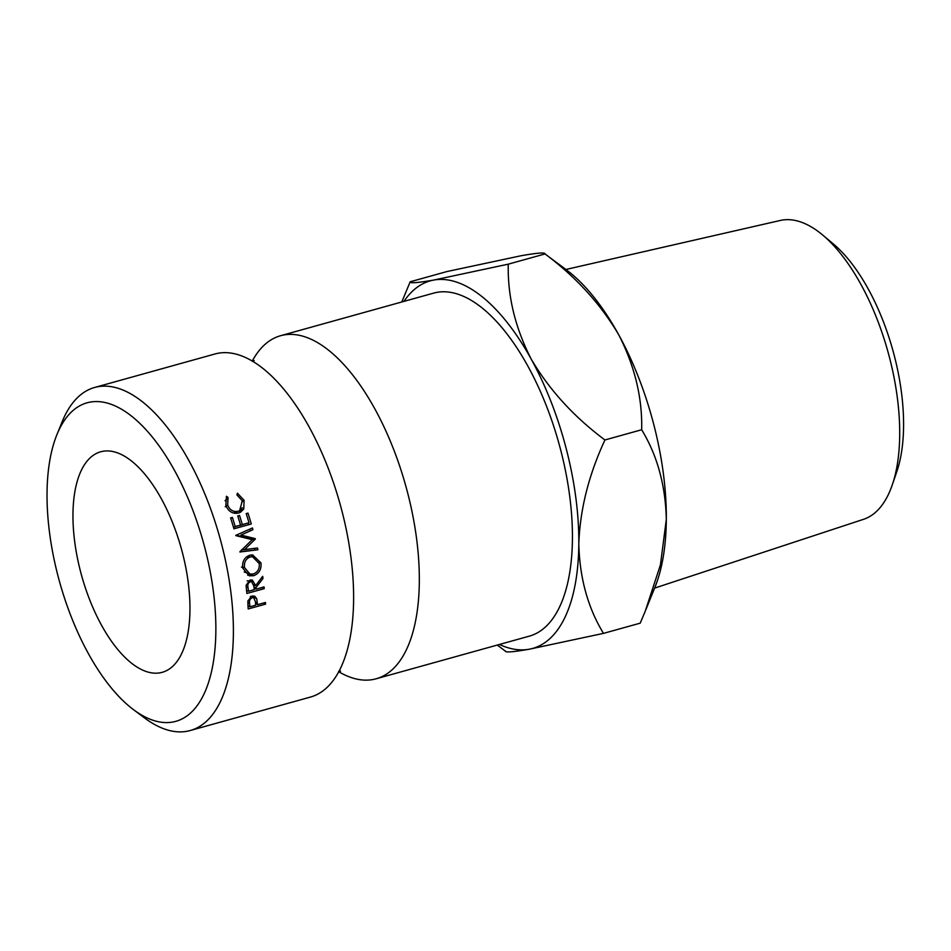 <?xml version="1.0" encoding="UTF-8"?>
<svg xmlns="http://www.w3.org/2000/svg" width="951" height="951" viewBox="0 0 951 951"><rect width="100%" height="100%" fill="white"/><g stroke="black" fill="none" stroke-linecap="round" stroke-linejoin="round"><path stroke-width="1.43" d="M190.141 730.546L310.442 697.071A178.063 80.276 -105.6 0 0 346.14 653.812A178.063 80.276 -105.6 0 0 309.17 427.047A178.063 80.276 -105.6 0 0 267.861 372.578A178.063 80.276 -105.6 0 0 214.962 353.986L94.66 387.461A178.063 80.276 74.4 0 1 188.857 460.522A178.063 80.276 74.4 0 1 190.141 730.546A178.063 80.276 74.4 0 1 144.54 717.934L133.449 709.624A165.343 74.547 -105.6 0 0 213.095 663.584A165.343 74.547 -105.6 0 0 174.604 470.602A165.343 74.547 -105.6 0 0 56.917 434.666A165.343 74.547 -105.6 0 0 88.324 653.492A165.343 74.547 -105.6 0 0 133.449 709.624M822.734 235.063L833.456 244.05A141.342 63.729 74.4 0 1 896.805 471.66L892.264 484.915A155.156 69.958 -105.6 0 0 822.734 235.063A155.156 69.958 -105.6 0 0 780.331 220.454L565.916 269.478M654.597 588.11L863.508 519.329A155.156 69.958 -105.6 0 0 888.567 494.092A155.156 69.958 -105.6 0 0 892.264 484.915M56.917 434.666L62.124 421.828A178.063 80.276 74.4 0 1 94.66 387.461M161.325 498.74A114.465 51.616 74.4 0 1 162.157 672.333A114.465 51.616 74.4 0 1 101.591 625.354A114.465 51.616 74.4 0 1 100.77 451.773A114.465 51.616 74.4 0 1 161.325 498.74M338.746 671.739A178.063 80.276 -105.6 0 0 376.073 678.8A178.063 80.276 -105.6 0 0 374.789 408.775A178.063 80.276 -105.6 0 0 280.581 335.715A178.063 80.276 -105.6 0 0 252.277 361.047M376.073 678.8L529.184 636.183A178.063 80.276 -105.6 0 0 527.9 366.171A178.063 80.276 -105.6 0 0 433.704 293.098L280.581 335.715M505.361 650.995C504.779 652.671 512.672 652.089 529.041 649.26L603.469 633.378C587.837 607.689 579.611 577.804 578.814 543.734C580.039 509.498 588.74 474.918 604.931 439.968C573.857 416.811 549.286 389.862 531.229 359.133A190.782 86.018 74.4 0 1 578.814 543.734A190.782 86.018 74.4 0 1 529.041 649.26A190.782 86.018 74.4 0 1 499.441 644.469M410.178 281.781L446.911 271.558L521.338 255.688C537.6 252.859 545.494 252.277 545.018 253.941L508.274 264.164C507.501 296.094 515.157 327.75 531.229 359.133A190.782 86.018 -105.6 0 0 433.846 280.034C417.584 282.863 409.703 283.446 410.178 281.781L401.798 301.978M403.949 301.384A190.782 86.018 74.4 0 1 433.846 280.034L508.274 264.164M232.389 517.439A178.063 80.276 -105.6 0 1 235.218 526.581L240.555 525.095A178.063 80.276 -105.6 0 0 237.738 515.953L239.521 515.454A178.063 80.276 -105.6 0 1 242.339 524.595L249.019 522.741A178.063 80.276 -105.6 0 0 246.19 513.599L247.973 513.1A178.063 80.276 -105.6 0 1 251.302 523.977L233.946 528.815A178.063 80.276 -105.6 0 0 230.618 517.938L232.389 517.439L230.724 518.283M255.367 539.027A178.063 80.276 -105.6 0 0 255.26 538.635L240.948 535.056L252.93 529.719A178.063 80.276 -105.6 0 0 252.443 527.96L235.789 535.377A178.063 80.276 -105.6 0 1 235.86 535.627L252.205 539.704L239.878 551.758A178.063 80.276 -105.6 0 1 239.937 552.008L257.876 549.773A178.063 80.276 -105.6 0 0 257.483 548.002L244.538 549.607L255.367 539.027L252.193 539.704M255.89 587.766A178.063 80.276 -105.6 0 1 256.045 589.156L264.057 586.922A178.063 80.276 -105.6 0 1 264.247 588.645L246.891 593.472A178.063 80.276 -105.6 0 0 246.452 589.644L246.143 585.222L250.006 580.098L252.395 580.074L255.629 585.626L262.69 576.306A178.063 80.276 -105.6 0 1 262.999 578.458L255.89 587.766L253.976 586.993M242.755 568.151C241.994 561.661 244.348 557.345 249.828 555.206L252.562 554.873L260.978 562.921C261.584 569.316 259.147 573.584 253.644 575.712L249.221 575.795L242.755 568.151M226.433 496.267L228.038 497.432L227.669 505.029C229.738 509.986 233.161 512.102 237.94 511.353L239.616 510.663L242.315 500.82L236.942 494.96L237.417 493.212L244.098 500.309L243.777 508.951L240.484 512.244L238.392 513.1C232.591 514.039 228.406 511.483 225.851 505.409L226.433 496.267M257.352 603.35A178.063 80.276 -105.6 0 1 257.448 604.681L265.46 602.458A178.063 80.276 -105.6 0 1 265.555 604.135L248.199 608.961A178.063 80.276 -105.6 0 0 247.961 605.3L247.878 600.937L251.944 596.087L254.773 596.218L256.699 598.643L257.352 603.35L255.498 602.292M603.469 633.378L640.213 623.155L645.218 611.279L660.41 564.977L666.318 519.389C665.522 485.319 657.296 455.434 641.663 429.745C642.436 397.815 634.793 366.159 618.721 334.776C600.652 304.047 576.092 277.098 545.018 253.941L566.653 270.025A190.782 86.018 74.4 0 1 618.721 334.776A190.782 86.018 74.4 0 1 666.318 519.389A190.782 86.018 74.4 0 1 654.942 587.266L645.836 609.757M641.663 429.745L604.931 439.968M252.978 595.908L253.703 597.846M256.699 598.643L253.489 596.978M257.448 604.681L255.569 603.6M265.555 604.135L263.617 602.97M247.985 605.692L249.875 606.797L255.664 605.181L255.462 601.888L253.834 597.917L250.268 596.871M249.875 606.797A178.063 80.276 -105.6 0 0 249.626 603.362L247.819 602.375M252.11 597.787C249.947 598.868 249.126 600.723 249.626 603.362M228.038 497.432L225.054 500.749M227.669 505.029L225.221 506.788M233.53 513.088L239.616 510.663M237.94 511.353L235.396 512.815M244.098 500.309L241.649 502.08M242.255 507.691L239.176 512.839M243.777 508.951L241.233 510.449M251.1 554.944L255.914 557.952M260.978 562.921L257.923 562.445M252.348 574.178L247.676 575.212M253.644 575.712L250.529 574.88M244.169 571.943L249.994 574.071L253.37 573.976C257.804 572.193 259.754 568.698 259.207 563.491L252.455 556.704L250.196 556.965C245.774 558.772 243.884 562.314 244.514 567.581L249.994 574.071M252.455 556.704L246.166 557.167M247.201 556.799L250.196 556.965M241.471 567.105L244.514 567.581M250.719 579.955L251.932 581.953M255.629 585.626L253.679 584.889M262.999 578.458L261.454 577.958M256.045 589.156L254.131 588.36M264.247 588.645L261.775 587.563M255.332 588.859L254.214 589.168M247.759 590.963L246.642 591.272M246.547 590.464L248.484 591.26L254.262 589.656L253.869 586.137L251.67 581.846L248.484 580.799M251.67 581.846L247.117 580.811M248.484 591.26A178.063 80.276 -105.6 0 0 248.056 587.67L246.19 586.957M250.244 581.834C248.116 582.856 247.379 584.794 248.056 587.67M241.613 549.737L244.538 549.607M252.502 539.419A171.703 77.411 -105.6 0 0 252.407 539.027L255.26 538.635M252.93 529.719L240.948 535.056M238.154 535.71L252.407 539.027M250.149 530.432A171.703 77.411 -105.6 0 0 249.792 529.136M239.914 551.735L257.876 549.773M254.916 549.773A171.703 77.411 -105.6 0 0 254.606 548.358M235.218 526.581L233.482 527.211M233.494 527.294L240.555 525.095M239.521 515.454L237.845 516.298M242.339 524.595L239.64 525.582A171.703 77.411 -105.6 0 0 239.593 525.439M239.64 525.582L249.019 522.741M247.973 513.1L246.309 513.944M248.544 524.75A171.703 77.411 -105.6 0 0 248.056 523.086M340.601 671.085L338.639 671.347M254.202 360.655L252.395 361.439M497.278 645.063L505.635 651.328M253.834 597.917L250.672 596.336"/></g></svg>
